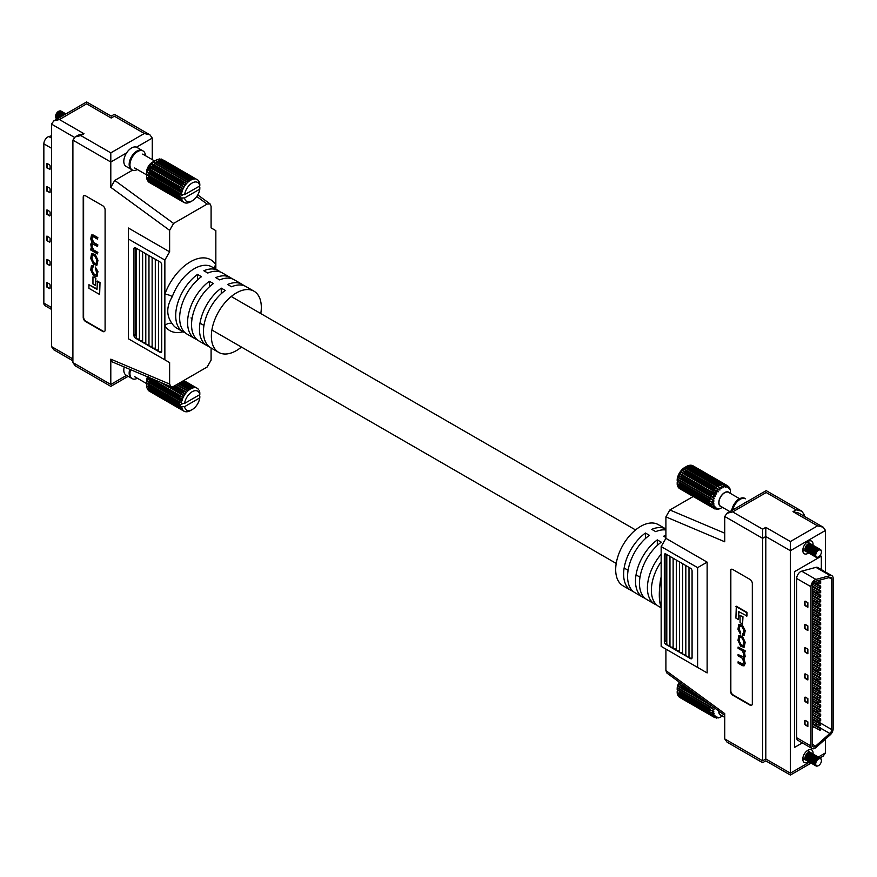 <?xml version="1.0" encoding="UTF-8"?>
<svg xmlns="http://www.w3.org/2000/svg" width="877" height="877" viewBox="0 0 877 877"><rect width="100%" height="100%" fill="white"/><g stroke="black" fill="none" stroke-linecap="round" stroke-linejoin="round"><path stroke-width="1.32" d="M260.787 313.56A35.321 20.39 120 0 0 254.001 291.197A35.321 20.39 120 0 0 236.341 292.951A35.321 20.39 120 0 0 213.264 324.073A35.321 20.39 120 0 0 218.68 352.368L210.754 347.796A35.321 20.39 -60 0 1 204.78 321.53A35.321 20.39 -60 0 1 225.236 290.43L221.278 288.149A35.321 20.39 120 0 0 200.811 319.25A35.321 20.39 120 0 0 206.786 345.505L198.86 340.923A35.321 20.39 -60 0 1 192.885 314.668A35.321 20.39 -60 0 1 213.352 283.567L209.384 281.276A35.321 20.39 120 0 0 188.917 312.376A35.321 20.39 120 0 0 194.902 338.643L186.965 334.06A35.321 20.39 -60 0 1 180.991 307.805A35.321 20.39 -60 0 1 201.458 276.704L197.489 274.413A35.321 20.39 120 0 0 177.033 305.514A35.321 20.39 120 0 0 183.008 331.769A40.923 23.624 -60 0 1 164.865 325.773L164.865 260.063L128.404 239.004L128.404 338.785L164.865 359.844L164.865 325.773A5.602 4.385 147.5 0 1 172.32 323.876A35.321 20.39 120 0 0 176.661 328.108L183.008 331.769A35.321 20.39 120 0 0 185.102 332.723M206.786 345.505A35.321 20.39 120 0 0 208.879 346.459M194.902 338.643A35.321 20.39 120 0 0 196.985 339.585M218.68 352.368A35.321 20.39 120 0 0 236.341 350.625A35.321 20.39 120 0 0 241.449 347.062M254.001 291.197L246.064 286.626A35.321 20.39 120 0 0 231.583 286.768L227.614 284.488A35.321 20.39 -60 0 1 242.107 284.334L234.181 279.752A35.321 20.39 120 0 0 219.689 279.906L215.731 277.614A35.321 20.39 -60 0 1 230.212 277.472L222.287 272.89A35.321 20.39 120 0 0 207.794 273.043L203.837 270.752A35.321 20.39 -60 0 1 218.318 270.598L211.982 266.937A35.321 20.39 120 0 0 194.321 268.691A35.321 20.39 120 0 0 172.32 296.569C166.235 306.731 166.235 315.83 172.32 323.876M97.457 239.125L97.457 237.842L91.493 235.069L90.748 238.851L91.964 242.381L90.748 244.146L91.625 249.287L90.846 248.871L90.846 250.066L97.457 253.881L97.457 252.598L93.313 250.197L91.657 246.843L92.107 243.751L97.457 246.393L97.457 245.1L93.543 242.852L91.657 238.215L93.159 236.647L97.457 239.125L97.851 237.612L93.422 235.058L91.701 234.981M97.457 246.393L97.851 244.88L93.938 242.622L92.052 238.895L92.37 236.406M97.457 253.881L97.851 252.368L93.707 249.978L92.052 246.612L92.337 243.674M97.018 288.939L88.939 284.729L88.939 288.314L99.627 294.486L100.022 282.602L97.413 281.089L97.018 289.388L88.939 284.729M84.115 195.582A3.365 1.94 -120 0 0 83.611 196.985L83.611 317.189A3.365 1.94 -120 0 0 85.99 321.3L103.113 331.188A3.365 1.94 -120 0 0 104.582 331.451M95.867 278.152L92.962 276.924L92.962 283.984L95.472 285.431L95.867 278.152L92.962 276.924M96.909 265.227L97.95 260.305L95.275 254.538L91.789 253.519M97.04 276.43L97.95 271.421L95.242 266.97L96.656 273.339L96.141 275.148L93.455 274.095L91.657 270.708L91.657 268.351L93.411 266.783L93.39 265.578L91.668 265.468M96.317 274.994L93.85 273.865L92.052 270.489L92.282 266.772M215.841 269.173L215.841 230.629L211.094 227.888L211.094 206.413L210.085 203.924L207.125 204.078L196.766 196.503M173.591 223.438L169.623 230.344L110.798 187.327L114.766 180.421L173.591 223.438L207.125 204.078M164.865 260.063L169.623 251.82L169.623 230.344M242.107 284.334A35.321 20.39 -60 0 1 243.97 285.672M230.212 277.472A35.321 20.39 -60 0 1 232.087 278.809M218.318 270.598A35.321 20.39 -60 0 1 220.193 271.936M164.865 359.844L169.623 362.585L169.623 384.06L171.004 386.768L173.591 386.395L207.125 367.024L211.094 360.118L211.094 347.983M152.269 159.625L152.269 138.084L136.472 147.193M133.951 335.442A2.247 1.294 -120 0 0 135.54 338.193L160.107 352.379A2.247 1.294 -120 0 0 161.236 352.488A2.247 1.294 -120 0 0 161.697 351.469L161.697 264.777A2.247 1.294 -120 0 0 160.107 262.026L135.54 247.84A2.247 1.294 -120 0 0 134.411 247.731A2.247 1.294 -120 0 0 133.951 248.75L133.951 335.442L135.54 334.532A2.247 1.294 -120 0 0 136.275 336.516M142.622 340.649A1.962 1.129 180 0 1 140.55 340.769A1.962 1.129 180 0 1 139.454 339.761L139.454 250.098M139.454 338.818A1.962 1.129 180 0 1 137.382 338.939A1.962 1.129 180 0 1 136.275 337.919A1.962 1.129 180 0 1 136.308 337.755M160.107 352.379L161.116 351.809A1.962 1.129 180 0 1 158.474 350.745L158.474 261.083M158.474 349.802A1.962 1.129 180 0 1 156.413 349.923A1.962 1.129 180 0 1 155.306 348.914L155.306 259.252M155.306 347.972A1.962 1.129 180 0 1 153.234 348.092A1.962 1.129 180 0 1 152.138 347.084L152.138 257.421M152.138 346.141A1.962 1.129 180 0 1 150.066 346.262A1.962 1.129 180 0 1 148.969 345.253L148.969 255.591M148.969 344.31A1.962 1.129 180 0 1 146.897 344.431A1.962 1.129 180 0 1 145.79 343.422L145.79 253.76M145.79 342.479A1.962 1.129 180 0 1 143.729 342.6A1.962 1.129 180 0 1 142.622 341.591L142.622 251.929M133.951 248.75L135.54 247.84L135.54 334.532M105.097 330.048L105.097 209.844A3.365 1.94 -120 0 0 102.719 205.733L85.595 195.845A3.365 1.94 -120 0 0 83.907 195.681A3.365 1.94 -120 0 0 83.216 197.215L83.216 317.408A3.365 1.94 -120 0 0 85.595 321.53L102.719 331.418A3.365 1.94 -120 0 0 104.396 331.583A3.365 1.94 -120 0 0 105.097 330.048M110.798 187.327L110.798 162.015L72.901 140.134L72.901 362.585L110.798 384.466L110.798 359.164L169.623 384.06M128.404 338.785L169.623 362.585M169.623 251.82L128.404 228.02L128.404 239.004M114.766 180.421L132.602 170.127M72.901 360.82L53.826 349.802L51.502 346.568L51.502 124.117L53.826 120.883L59.428 119.546L84.006 133.732L78.404 135.069L75.225 136.9L72.901 140.134M171.004 386.768L112.179 361.872L110.798 359.164M221.278 288.149L221.278 293.696M209.384 281.276L209.384 286.823M197.489 274.413L197.489 279.96M84.006 133.732L80.837 135.562L75.225 136.9M80.837 135.562L110.798 152.861L144.332 133.501L114.372 116.203C114.372 113.736 114.372 113.736 114.372 116.203L111.193 118.033C111.193 115.567 111.193 115.567 111.193 118.033C111.193 115.567 111.193 115.567 111.193 118.033L86.626 103.837C86.626 101.37 86.626 101.37 86.626 103.837L59.428 119.546M110.798 152.861L110.798 162.015L126.595 152.905M144.332 133.501L149.945 134.839L152.269 138.084M110.798 384.466C110.798 386.943 110.798 386.943 110.798 384.466C110.798 386.943 110.798 386.943 110.798 384.466L126.551 375.378M128.185 376.321L110.798 386.362L75.225 365.83L72.901 362.585M214.547 268.417A5.602 4.385 147.5 0 1 215.841 264.701A40.923 23.624 -60 0 0 190.353 261.817A40.923 23.624 -60 0 0 164.865 294.135A5.602 1.315 20.1 0 1 172.32 296.569M99.627 294.486L100.022 282.602M99.627 282.822L97.018 281.32M95.472 285.431L95.472 278.371M90.748 258.441L93.422 264.196L96.722 265.369L97.555 260.535L94.88 254.768L91.581 253.606L90.748 258.441M91.657 256.731L91.657 259.351L93.488 262.957L96.163 263.988L96.656 259.625L94.815 256.018L92.14 254.977L92.052 259.121L93.894 262.727L96.338 263.834M92.359 254.9L92.052 256.501M92.151 236.472L93.159 236.647M92.063 266.838L93.017 267.014L93.39 265.578M92.984 265.808L91.449 265.545L90.748 269.995L93.411 275.367L94.891 276.211L96.854 276.562L97.555 274.556L97.555 271.651L95.242 266.97M51.502 309.406L45.012 305.667A5.602 3.234 -60 0 1 43.85 303.091L43.85 143.839A5.602 3.234 -60 0 1 47.818 136.976A5.602 3.234 -60 0 1 48.838 136.538L51.502 135.825M46.941 259.307L49.32 260.677A1.118 0.647 60 0 1 50.11 262.048L50.11 264.799A1.118 0.647 60 0 1 49.32 265.26L46.941 263.878L46.941 259.307M49.32 215.819A1.118 0.647 -120 0 0 50.11 215.369L50.11 212.618A1.118 0.647 -120 0 0 49.32 211.247L46.941 209.877L46.941 214.448L49.638 215.643A1.118 0.647 -120 0 0 50.022 215.742M49.32 192.567A1.118 0.647 -120 0 0 50.11 192.118L50.11 189.366A1.118 0.647 -120 0 0 49.32 187.996L46.941 186.626L46.941 191.197L49.638 192.392A1.118 0.647 -120 0 0 50.022 192.491M49.32 169.316A1.118 0.647 -120 0 0 50.11 168.866L50.11 166.115A1.118 0.647 -120 0 0 49.32 164.744L46.941 163.363L46.941 167.945L49.638 169.14A1.118 0.647 -120 0 0 50.022 169.239M46.941 236.056L49.32 237.426A1.118 0.647 60 0 1 50.11 238.796L50.11 241.548A1.118 0.647 60 0 1 49.32 242.008L46.941 240.627L46.941 236.056M46.941 282.558L49.32 283.929A1.118 0.647 60 0 1 50.11 285.31L50.11 288.051A1.118 0.647 60 0 1 49.32 288.511L46.941 287.141L46.941 282.558M47.259 210.052L47.259 214.262L49.638 215.643M47.259 186.801L47.259 191.011L49.638 192.392M47.259 163.55L47.259 167.759L49.638 169.14M50.022 241.931A1.118 0.647 60 0 1 49.638 241.822L46.941 240.627M47.259 240.451L47.259 236.242M50.022 265.183A1.118 0.647 60 0 1 49.638 265.073L46.941 263.878M47.259 263.703L47.259 259.493M50.022 288.434A1.118 0.647 60 0 1 49.638 288.325L46.941 287.141M47.259 286.954L47.259 282.745M137.382 378.272A10.93 6.314 -60 0 1 132.208 378.645L126.069 375.104A10.93 6.314 -60 0 1 124.216 366.959A10.93 6.314 -60 0 0 123.8 370.094A10.93 6.314 -60 0 0 126.069 375.104L131.418 378.195A10.93 6.314 -60 0 1 129.774 369.316M148.63 376.332L148.279 377.866A13.232 7.641 120 0 0 148.224 377.987L147.27 380.574A13.232 7.641 120 0 0 147.226 380.684L146.689 383.227A13.232 7.641 120 0 0 146.667 383.348L146.558 381.035A8.244 4.758 -60 0 1 147.5 376.814M179.094 406.544A13.232 7.641 -60 0 1 179.072 406.457L146.919 387.897A13.232 7.641 120 0 0 146.952 387.985L179.094 406.544M181.144 409.537A13.232 7.641 -60 0 1 181.09 409.493L148.937 390.934A13.232 7.641 120 0 0 149.002 390.978L181.144 409.537M146.667 383.348L177.625 401.217A13.232 7.641 -60 0 1 177.647 401.107L146.689 383.227M177.801 403.146L146.569 385.716A13.232 7.641 120 0 0 146.58 385.814L177.538 403.683A13.232 7.641 -60 0 1 177.527 403.584M187.535 388.577L187.437 387.853A13.232 7.641 -60 0 1 187.525 387.787L179.346 383.063M176.814 384.532L185.376 389.465A13.232 7.641 -60 0 1 185.464 389.388L176.935 384.466L187.985 390.835L189.114 389.892A13.232 7.641 120 0 1 189.421 389.662L190.572 388.917A13.232 7.641 120 0 1 190.89 388.741L191 388.807M174.063 386.11L183.446 391.526A13.232 7.641 -60 0 1 183.523 391.438L174.194 386.044M164.788 384.137L181.747 393.926A13.232 7.641 -60 0 1 181.824 393.817L165.753 384.543M148.224 377.987L180.377 396.547A13.232 7.641 -60 0 1 180.421 396.426L180.695 396.404M147.226 380.684L179.379 399.254A13.232 7.641 -60 0 1 179.412 399.134L180.465 398.882M193.389 386.318A13.232 7.641 -60 0 1 193.466 386.329L183.578 380.618L193.346 386.647M181.495 381.824L192.348 388.094A13.232 7.641 120 0 0 192.041 388.204L189.531 386.746A13.232 7.641 -60 0 1 189.618 386.713L181.32 381.923M180.421 396.426L148.279 377.866M147.566 378.7L149.868 380.026M179.412 399.134L147.27 380.574M146.865 381.078L149.145 382.394M146.569 383.359L148.706 384.586A13.232 7.641 -60 0 1 148.783 384.148L149.068 382.69A13.232 7.641 -60 0 1 149.167 382.295L181.78 401.118L182.482 400.044L149.627 380.804A13.232 7.641 -60 0 1 149.781 380.399L150.395 378.919A13.232 7.641 -60 0 1 150.581 378.513L150.691 378.173M146.558 384.389L146.569 385.716M146.678 385.42L146.919 387.897M147.413 388.248L147.731 389.662A13.232 7.641 120 0 0 147.775 389.728L179.917 408.287M179.873 408.222L147.731 389.662M148.706 390.265L148.937 390.934M191.635 386.22L182.756 381.1M182.712 381.122L191.548 386.231M179.248 383.117L187.437 387.853M131.528 147.994A10.93 6.314 -60 0 1 136.998 147.446L142.348 150.537A10.93 6.314 -60 0 0 136.889 151.074A10.93 6.314 -60 0 0 129.741 160.71A10.93 6.314 -60 0 0 131.418 169.469L126.069 166.378A10.93 6.314 -60 0 1 124.391 157.619A10.93 6.314 -60 0 1 131.528 147.994M148.937 182.219A13.232 7.641 120 0 0 149.002 182.263L181.144 200.822A13.232 7.641 -60 0 1 181.09 200.778L148.706 181.55M147.204 178.459L147.731 180.947A13.232 7.641 120 0 0 147.775 181.013L179.917 199.572A13.232 7.641 -60 0 1 179.873 199.507L179.993 199.419M146.919 179.171A13.232 7.641 120 0 0 146.952 179.259L179.094 197.818A13.232 7.641 -60 0 1 179.072 197.731L146.919 179.171L146.678 176.705M146.569 176.99A13.232 7.641 120 0 0 146.58 177.099L177.538 194.968A13.232 7.641 -60 0 1 177.527 194.869L146.569 176.99L146.558 172.32A8.244 4.758 -60 0 1 152.379 162.223L155.284 160.546L187.437 179.127A13.232 7.641 -60 0 1 187.525 179.072L155.382 160.513A13.232 7.641 120 0 0 155.295 160.568L153.387 161.785L155.58 163.045M63.396 112.497A4.418 2.554 -60 0 0 60.031 113.286A4.418 2.554 -60 0 0 57.992 116.805A4.418 2.554 -60 0 0 57.849 117.978A4.418 2.554 -60 0 0 57.893 118.538A4.44 2.565 -60 0 1 57.816 117.978A4.44 2.565 -60 0 1 61.664 112.223A4.44 2.565 -60 0 1 63.451 112.519M57.356 118.844A4.44 2.565 -60 0 1 57.18 118.34A4.44 2.565 -60 0 1 57.104 117.573A4.44 2.565 -60 0 1 60.951 111.817A4.44 2.565 -60 0 1 62.695 112.07M57.06 119.009A4.44 2.565 -60 0 1 56.468 117.924A4.44 2.565 -60 0 1 56.391 117.156A4.44 2.565 -60 0 1 60.239 111.401A4.44 2.565 -60 0 1 61.993 111.675M56.424 117.628A3.946 2.28 -60 0 1 56.347 117.365A3.946 2.28 -60 0 1 56.271 116.685A3.946 2.28 -60 0 1 59.691 111.576A3.946 2.28 -60 0 1 59.954 111.511M56.983 118.932A4.44 2.565 -60 0 1 55.755 117.507A4.44 2.565 -60 0 1 55.679 116.751A4.44 2.565 -60 0 1 59.515 110.995A4.44 2.565 -60 0 1 61.368 111.346M59.285 111.072A4.034 2.335 120 0 0 59.077 111.127A4.034 2.335 120 0 0 55.58 116.356A4.034 2.335 120 0 0 55.657 117.058A4.034 2.335 120 0 0 55.711 117.266M63.791 115.128A4.44 2.565 -60 0 1 65.227 114.284A4.44 2.565 -60 0 1 65.26 114.273M58.54 118.165A4.44 2.565 -60 0 1 62.377 112.64A4.44 2.565 -60 0 1 64.12 112.892M59.384 117.671A4.44 2.565 -60 0 1 63.089 113.056A4.44 2.565 -60 0 1 64.843 113.308M60.414 117.079A4.44 2.565 -60 0 1 63.802 113.462A4.44 2.565 -60 0 1 65.6 113.769M61.719 116.323A4.44 2.565 -60 0 1 64.514 113.878A4.44 2.565 -60 0 1 65.907 113.9M193.389 177.593A13.232 7.641 -60 0 1 193.466 177.614L161.324 159.055A13.232 7.641 120 0 0 161.247 159.033L193.346 177.921M189.531 178.031A13.232 7.641 -60 0 1 189.618 177.998L157.476 159.439A13.232 7.641 120 0 0 157.378 159.471L189.531 178.031M187.535 179.851L187.437 179.127M185.376 180.75A13.232 7.641 -60 0 1 185.464 180.673L153.311 162.113A13.232 7.641 120 0 0 153.223 162.19L185.376 180.75M183.446 182.811A13.232 7.641 -60 0 1 183.523 182.712L151.381 164.152A13.232 7.641 120 0 0 151.304 164.251L183.446 182.811M181.747 185.211A13.232 7.641 -60 0 1 181.824 185.102L149.671 166.542A13.232 7.641 120 0 0 149.605 166.652L181.747 185.211M149.605 166.652L148.279 169.151A13.232 7.641 120 0 0 148.224 169.261L180.377 187.831A13.232 7.641 -60 0 1 180.421 187.711L180.695 187.689M148.224 169.261L147.27 171.848A13.232 7.641 120 0 0 147.226 171.969L179.379 190.528A13.232 7.641 -60 0 1 179.412 190.408L180.465 190.166M177.625 192.501A13.232 7.641 -60 0 1 177.647 192.381L146.689 174.512A13.232 7.641 120 0 0 146.667 174.622L177.625 192.501M162.53 159.757L164.558 160.721M161.247 159.033L160.14 159.318M191.635 177.505L159.482 158.945A13.232 7.641 120 0 0 159.406 158.956L191.548 177.516M159.406 158.956L157.06 159.877M157.378 159.471L155.24 160.59M153.223 162.19L151.611 163.407L153.935 164.755M151.611 163.407L151.381 164.152M151.304 164.251L150 165.391L152.335 166.74M150 165.391L149.671 166.542M148.63 167.617L150.932 168.943M180.421 187.711L148.279 169.151M147.566 169.974L149.868 171.3M179.412 190.408L147.27 171.848M147.226 171.969L149.145 173.668M146.865 172.352L146.689 174.512M146.667 174.622L148.706 175.871M146.569 174.633L146.558 175.674M179.873 199.507L147.731 180.947M661.159 578.809A5.602 1.315 20.1 0 0 660.677 578.524A35.321 20.39 -60 0 1 661.159 577.285M808.934 547.248L808.978 547.193A4.418 2.554 120 0 1 813.023 545.264A7.29 4.21 120 0 0 811.587 541.12A7.29 4.21 120 0 0 807.936 541.482A7.29 4.21 120 0 0 803.179 547.906A7.29 4.21 120 0 0 804.297 553.749A7.29 4.21 120 0 0 807.936 553.387A7.29 4.21 120 0 0 808.627 552.938M808.934 755.974L808.978 755.919A4.418 2.554 120 0 1 813.023 753.99A7.29 4.21 120 0 0 811.587 749.846A7.29 4.21 120 0 0 807.936 750.208A7.29 4.21 120 0 0 803.179 756.621A7.29 4.21 120 0 0 804.297 762.464A7.29 4.21 120 0 0 807.936 762.102A7.29 4.21 120 0 0 808.627 761.653M661.159 554.242A35.321 20.39 120 0 0 654.713 604.11A35.321 20.39 120 0 0 656.807 605.064M661.159 607.827L658.682 606.402A35.321 20.39 -60 0 1 661.159 561.686M654.713 604.11L646.788 599.528A35.321 20.39 -60 0 1 640.813 573.273A35.321 20.39 -60 0 1 661.269 542.172L657.312 539.892A35.321 20.39 120 0 0 636.845 570.982A35.321 20.39 120 0 0 642.819 597.248L634.893 592.666A35.321 20.39 -60 0 1 628.919 566.41A35.321 20.39 -60 0 1 649.386 535.31L645.417 533.019A35.321 20.39 120 0 0 624.961 564.119A35.321 20.39 120 0 0 630.936 590.374A35.321 20.39 120 0 0 633.03 591.328M642.819 597.248A35.321 20.39 120 0 0 644.913 598.191M630.936 590.374L622.999 585.803A35.321 20.39 -60 0 1 617.594 557.498A35.321 20.39 -60 0 1 640.659 526.375A35.321 20.39 -60 0 1 658.32 524.632L665.906 529.017A35.321 20.39 -60 0 0 651.764 529.357L655.722 531.648A35.321 20.39 120 0 1 665.906 530.004M661.159 606.522A35.321 20.39 -60 0 1 660.677 605.832C658.846 600.241 658.846 591.142 660.677 578.524M738.083 654.549L738.083 655.832L741.997 658.09L743.882 661.817L742.38 664.295L738.083 661.817L738.083 663.1L742.512 665.654L744.036 665.873L744.792 663.637L743.575 658.55L744.792 656.785L743.904 651.644L745.077 651.841L745.077 650.646L738.083 647.062L738.083 648.344L742.227 650.734L743.882 654.099L743.422 657.191L738.083 654.549L743.597 657.026M744.222 665.731L745.187 663.407L743.97 658.32L745.187 656.566L744.31 651.425M744.354 658.298L743.575 658.55M743.564 664.306L738.083 661.817M738.522 619.611L738.522 611.543L746.996 615.983L746.996 612.387L736.307 606.226L735.913 618.11L738.522 619.611L738.916 611.773M731.352 569.261A3.365 1.94 -120 0 0 730.837 570.664L730.837 690.857A3.365 1.94 -120 0 0 733.216 694.979L750.339 704.867A3.365 1.94 -120 0 0 751.819 705.13M742.972 616.728L740.067 615.511L740.067 622.56L742.578 624.007L742.972 616.728L740.067 615.511M744.145 647.193L745.187 642.271L742.501 636.505L739.026 635.485M740.298 633.972L738.883 629.763L739.399 625.783L742.085 626.836L743.882 630.223L743.882 632.591L742.523 633.928L742.545 635.134L744.091 635.386L744.792 630.947L742.117 625.575L738.686 624.369L737.985 629.28L740.298 633.972L740.67 632.525L739.278 629.533L739.618 625.707M744.266 635.244L745.187 630.716L742.523 625.345L738.894 624.281M743.641 633.939L742.523 633.928L743.477 634.104M665.906 537.535L663.648 536.231A35.321 20.39 -60 0 1 665.906 535.376M645.417 538.566L645.417 533.019M657.312 545.428L657.312 539.892M661.159 612.299L661.159 646.371L697.621 667.43L697.621 567.638L661.159 546.59L661.159 612.299M724.731 715.369L666.915 673.076L665.906 670.587L724.731 713.615L724.731 738.916L762.628 760.798L762.628 538.346L724.731 516.465L724.731 541.778L665.906 516.882L665.906 538.346L661.159 546.59M665.906 538.346L707.136 562.146L707.136 672.922L665.906 649.112L665.906 670.587M665.906 516.882L669.875 509.975L693.236 496.481M804.099 516.18L804.099 514.415L801.775 511.17L796.163 509.833L766.202 492.534C766.202 490.057 766.202 490.057 766.202 492.534L732.668 511.894L727.055 513.231L724.731 516.465M692.074 570.982A2.247 1.294 -120 0 0 690.484 568.241L665.906 554.045A2.247 1.294 -120 0 0 664.788 553.935A2.247 1.294 -120 0 0 664.327 554.966L664.327 641.657A2.247 1.294 -120 0 0 665.906 644.398L690.484 658.594A2.247 1.294 -120 0 0 691.613 658.704A2.247 1.294 -120 0 0 692.074 657.673L692.074 570.982M685.825 565.544L685.825 655.196A1.962 1.129 -0 0 0 686.921 656.215A1.962 1.129 -0 0 0 688.993 656.095M682.646 563.714L682.646 653.365A1.962 1.129 -0 0 0 683.753 654.385A1.962 1.129 -0 0 0 685.825 654.264M679.478 561.883L679.478 651.534A1.962 1.129 -0 0 0 680.585 652.554A1.962 1.129 -0 0 0 682.646 652.433M676.31 560.052L676.31 649.704A1.962 1.129 -0 0 0 677.406 650.723A1.962 1.129 -0 0 0 679.478 650.602M673.13 558.221L673.13 647.873A1.962 1.129 -0 0 0 674.238 648.892A1.962 1.129 -0 0 0 676.31 648.772M669.962 556.391L669.962 646.042A1.962 1.129 -0 0 0 671.069 647.062A1.962 1.129 -0 0 0 673.13 646.941M666.915 643.828A1.962 1.129 -0 0 0 666.794 644.211A1.962 1.129 -0 0 0 667.89 645.231A1.962 1.129 -0 0 0 669.962 645.11M688.993 567.375L688.993 657.026A1.962 1.129 -0 0 0 691.251 658.145L690.484 658.594M664.327 554.966L665.906 554.045L665.906 640.736A2.247 1.294 -120 0 0 666.794 642.885M730.442 570.894L730.442 691.087A3.365 1.94 -120 0 0 732.821 695.209L749.945 705.097A3.365 1.94 -120 0 0 751.633 705.261A3.365 1.94 -120 0 0 752.323 703.727L752.323 583.523A3.365 1.94 -120 0 0 749.945 579.401L732.821 569.524A3.365 1.94 -120 0 0 731.144 569.348A3.365 1.94 -120 0 0 730.442 570.894L730.837 570.664M821.332 569.601L821.332 556.171L794.54 571.651L794.54 747.412L802.345 742.907M825.498 572.001L825.498 530.432L790.374 550.701L790.374 773.163C790.374 775.63 790.374 775.63 790.374 773.163C790.374 775.63 790.374 775.63 790.374 773.163L809.449 762.146M818.329 757.026L825.498 752.883L825.498 739.048M762.628 760.798C762.628 763.264 762.628 763.264 762.628 760.798C762.628 763.264 762.628 763.264 762.628 760.798L765.807 758.967C765.807 761.433 765.807 761.433 765.807 758.967L765.807 536.516L762.628 538.346L762.628 529.193L765.807 527.362L765.807 536.516L790.374 550.701L790.374 541.548L817.572 525.849L792.994 511.664L796.163 509.833M707.136 562.146L697.621 567.638M707.136 672.922L697.621 667.43M825.498 752.883L823.174 756.117L819.94 757.991M811.093 763.1L790.374 775.049L765.807 760.863L762.628 762.694L727.055 742.161L724.731 738.916M825.498 530.432L823.174 527.198L798.596 513.001L792.994 511.664M823.174 527.198L817.572 525.849M746.601 616.213L746.601 612.617L735.913 606.456M742.578 624.007L742.578 616.959M744.792 642.501L742.106 636.735L738.807 635.573L737.985 640.407L740.659 646.174L743.959 647.336L745.187 642.271M743.882 644.2L743.882 641.591L742.041 637.985L739.377 636.943L738.883 641.317L740.725 644.924L743.389 645.954L743.882 644.2M739.596 636.877L739.278 641.087L741.12 644.694L743.575 645.801M744.683 652.071L744.683 650.877L738.083 647.062M743.378 664.47L742.775 664.064M812.376 745.154A3.585 2.072 120 0 0 813.122 746.798A3.585 2.072 120 0 0 814.919 746.623A3.585 2.072 120 0 0 815.577 746.141L829.839 733.49A3.585 2.072 120 0 0 831.725 729.576L831.725 579.138A3.585 2.072 120 0 0 830.979 577.504A3.585 2.072 120 0 0 829.839 577.395L815.577 581.221A3.585 2.072 120 0 0 812.376 585.902L812.376 745.154M814.919 748.267A5.602 3.234 120 0 0 815.939 747.522L830.212 734.871A5.602 3.234 120 0 0 833.15 728.743L833.15 578.316A5.602 3.234 120 0 0 831.988 575.75A5.602 3.234 120 0 0 830.212 575.597L815.939 579.423A5.602 3.234 120 0 0 810.951 586.724L810.951 745.976A5.602 3.234 120 0 0 812.113 748.541A5.602 3.234 120 0 0 814.919 748.267M807.86 630.508L805.481 629.138A1.118 0.647 60 0 1 804.691 627.768L804.691 625.016A1.118 0.647 60 0 1 805.481 624.556L807.86 625.937L807.86 630.508M831.988 575.75L817.715 567.518A5.602 3.234 120 0 0 815.939 567.353L801.677 571.179A5.602 3.234 120 0 0 796.678 578.48L796.678 737.743A5.602 3.234 120 0 0 797.84 740.309L812.113 748.541M805.481 673.996A1.118 0.647 -120 0 0 804.691 674.446L804.691 677.197A1.118 0.647 -120 0 0 805.481 678.568L807.86 679.938L807.86 675.367L805.481 673.996M805.481 697.248A1.118 0.647 -120 0 0 804.691 697.708L804.691 700.449A1.118 0.647 -120 0 0 805.481 701.819L807.86 703.201L807.86 698.618L805.481 697.248M805.481 720.499A1.118 0.647 -120 0 0 804.691 720.96L804.691 723.7A1.118 0.647 -120 0 0 805.481 725.071L807.86 726.452L807.86 721.87L805.481 720.499M807.86 653.76L805.481 652.389A1.118 0.647 60 0 1 804.691 651.019L804.691 648.267A1.118 0.647 60 0 1 805.481 647.807L807.86 649.188L807.86 653.76M807.86 607.257L805.481 605.886A1.118 0.647 60 0 1 804.691 604.516L804.691 601.765A1.118 0.647 60 0 1 805.481 601.304L807.86 602.685L807.86 607.257M812.562 727.91L813.812 726.803M815.687 725.136A3.585 2.072 120 0 0 816.684 723.887M817.441 721.574A3.585 2.072 120 0 0 817.452 721.332L817.452 719.754M817.452 717.002L817.452 715.172M817.452 712.431L817.452 710.6M817.452 707.849L817.452 706.018M817.452 703.277L817.452 701.447M817.452 698.695L817.452 696.864M817.452 694.124L817.452 692.293M817.452 689.541L817.452 687.711M817.452 684.97L817.452 683.139M817.452 680.388L817.452 678.557M817.452 675.816L817.452 673.985M817.452 671.234L817.452 669.403M817.452 666.652L817.452 664.821M817.452 662.08L817.452 660.249M817.452 657.498L817.452 655.667M817.452 652.927L817.452 651.096M817.452 648.344L817.452 646.513M817.452 643.773L817.452 641.942M817.452 639.19L817.452 637.36M817.452 634.619L817.452 632.788M817.452 630.037L817.452 628.206M817.452 625.465L817.452 623.635M817.452 620.883L817.452 619.052M817.452 616.312L817.452 614.481M817.452 611.729L817.452 609.899M817.452 607.158L817.452 605.327M817.452 602.576L817.452 600.745M817.452 597.993L817.452 596.163M817.452 593.422L817.452 591.591M817.452 588.84L817.452 587.009M817.452 584.268L817.452 582.438M812.376 734.641L812.376 732.383M820.675 728.02L819.885 728.48L819.885 730.311L820.675 729.85L820.675 728.02L812.376 723.229M819.885 730.311L812.376 725.981M819.885 728.48L812.749 724.358M812.376 730.059L812.376 727.811M820.675 723.448L819.885 723.898L819.885 725.728L820.675 725.279L820.675 723.448L812.376 718.658M819.885 725.728L812.376 721.398M819.885 723.898L812.749 719.787M812.376 725.487L812.376 723.657M820.675 718.866L819.885 719.326L819.885 721.157L820.675 720.697L820.675 718.866L812.376 714.075M819.885 721.157L812.376 716.827M819.885 719.326L812.749 715.204M812.376 720.905L812.376 719.074M820.675 714.284L819.885 714.744L819.885 716.575L820.675 716.114L820.675 714.284L812.376 709.504M819.885 716.575L812.376 712.245M819.885 714.744L812.749 710.622M812.376 716.334L812.376 714.503M820.675 709.712L819.885 710.173L819.885 712.003L820.675 711.543L820.675 709.712L812.376 704.922M819.885 712.003L812.376 707.673M819.885 710.173L812.749 706.051M812.376 711.751L812.376 709.921M820.675 705.13L819.885 705.59L819.885 707.421L820.675 706.961L820.675 705.13L812.376 700.339M819.885 707.421L812.376 703.091M819.885 705.59L812.749 701.468M812.376 707.18L812.376 705.349M820.675 700.559L819.885 701.019L819.885 702.85L820.675 702.389L820.675 700.559L812.376 695.768M819.885 702.85L812.376 698.509M819.885 701.019L812.749 696.897M812.376 702.598L812.376 700.767M820.675 695.976L819.885 696.437L819.885 698.267L820.675 697.807L820.675 695.976L812.376 691.186M819.885 698.267L812.376 693.937M819.885 696.437L812.749 692.315M812.376 698.026L812.376 696.195M820.675 691.405L819.885 691.865L819.885 693.696L820.675 693.236L820.675 691.405L812.376 686.614M819.885 693.696L812.376 689.355M819.885 691.865L812.749 687.743M812.376 693.444L812.376 691.613M820.675 686.823L819.885 687.283L819.885 689.114L820.675 688.653L820.675 686.823L812.376 682.032M819.885 689.114L812.376 684.784M819.885 687.283L812.749 683.161M812.376 688.873L812.376 687.042M820.675 682.251L819.885 682.701L819.885 684.542L820.675 684.082L820.675 682.251L812.376 677.461M819.885 684.542L812.376 680.201M819.885 682.701L812.749 678.59M812.376 684.29L812.376 682.459M820.675 677.669L819.885 678.129L819.885 679.96L820.675 679.5L820.675 677.669L812.376 672.878M819.885 679.96L812.376 675.63M819.885 678.129L812.749 674.007M812.376 679.719L812.376 677.888M820.675 673.097L819.885 673.547L819.885 675.378L820.675 674.928L820.675 673.097L812.376 668.307M819.885 675.378L812.376 671.048M819.885 673.547L812.749 669.436M812.376 675.137L812.376 673.306M820.675 668.515L819.885 668.976L819.885 670.806L820.675 670.346L820.675 668.515L812.376 663.725M819.885 670.806L812.376 666.476M819.885 668.976L812.749 664.854M812.376 670.565L812.376 668.734M820.675 663.944L819.885 664.393L819.885 666.224L820.675 665.775L820.675 663.944L812.376 659.153M819.885 666.224L812.376 661.894M819.885 664.393L812.749 660.282M812.376 665.983L812.376 664.152M820.675 659.361L819.885 659.822L819.885 661.653L820.675 661.192L820.675 659.361L812.376 654.571M819.885 661.653L812.376 657.322M819.885 659.822L812.749 655.7M812.376 661.401L812.376 659.57M820.675 654.79L819.885 655.24L819.885 657.07L820.675 656.621L820.675 654.79L812.376 650M819.885 657.07L812.376 652.74M819.885 655.24L812.749 651.129M812.376 656.829L812.376 654.998M820.675 650.208L819.885 650.668L819.885 652.499L820.675 652.039L820.675 650.208L812.376 645.417M819.885 652.499L812.376 648.169M819.885 650.668L812.749 646.546M812.376 652.247L812.376 650.416M820.675 645.625L819.885 646.086L819.885 647.917L820.675 647.467L820.675 645.625L812.376 640.846M819.885 647.917L812.376 643.586M819.885 646.086L812.749 641.964M812.376 647.675L812.376 645.845M820.675 641.054L819.885 641.515L819.885 643.345L820.675 642.885L820.675 641.054L812.376 636.263M819.885 643.345L812.376 639.015M819.885 641.515L812.749 637.393M812.376 643.093L812.376 641.262M820.675 636.472L819.885 636.932L819.885 638.763L820.675 638.303L820.675 636.472L812.376 631.692M819.885 638.763L812.376 634.433M819.885 636.932L812.749 632.81M812.376 638.522L812.376 636.691M820.675 631.9L819.885 632.361L819.885 634.192L820.675 633.731L820.675 631.9L812.376 627.11M819.885 634.192L812.376 629.861M819.885 632.361L812.749 628.239M812.376 633.939L812.376 632.109M820.675 627.318L819.885 627.779L819.885 629.609L820.675 629.149L820.675 627.318L812.376 622.527M819.885 629.609L812.376 625.279M819.885 627.779L812.749 623.657M812.376 629.368L812.376 627.537M820.675 622.747L819.885 623.207L819.885 625.038L820.675 624.577L820.675 622.747L812.376 617.956M819.885 625.038L812.376 620.697M819.885 623.207L812.749 619.085M812.376 624.786L812.376 622.955M820.675 618.164L819.885 618.625L819.885 620.456L820.675 619.995L820.675 618.164L812.376 613.374M819.885 620.456L812.376 616.125M819.885 618.625L812.749 614.503M812.376 620.214L812.376 618.384M820.675 613.593L819.885 614.053L819.885 615.884L820.675 615.424L820.675 613.593L812.376 608.802M819.885 615.884L812.376 611.543M819.885 614.053L812.749 609.932M812.376 615.632L812.376 613.801M820.675 609.011L819.885 609.471L819.885 611.302L820.675 610.841L820.675 609.011L812.376 604.22M819.885 611.302L812.376 606.972M819.885 609.471L812.749 605.349M812.376 611.061L812.376 609.23M820.675 604.439L819.885 604.889L819.885 606.72L820.675 606.27L820.675 604.439L812.376 599.649M819.885 606.72L812.376 602.389M819.885 604.889L812.749 600.778M812.376 606.478L812.376 604.648M820.675 599.857L819.885 600.317L819.885 602.148L820.675 601.688L820.675 599.857L812.376 595.066M819.885 602.148L812.376 597.818M819.885 600.317L812.749 596.196M812.376 601.907L812.376 600.076M820.675 595.286L819.885 595.735L819.885 597.566L820.675 597.116L820.675 595.286L812.376 590.495M819.885 597.566L812.376 593.236M819.885 595.735L812.749 591.624M812.376 597.325L812.376 595.494M820.675 590.703L819.885 591.164L819.885 592.995L820.675 592.534L820.675 590.703L812.376 585.913M819.885 592.995L812.376 588.664M819.885 591.164L812.749 587.042M812.376 592.753L812.376 590.923M820.675 586.132L819.885 586.581L819.885 588.412L820.675 587.963L820.675 586.132L813.977 582.262M819.885 588.412L812.705 584.268M819.885 586.581L813.461 582.876M812.376 588.171L812.376 586.34M820.675 581.55L819.885 582.01L819.885 583.841L820.675 583.38L820.675 581.55L818.669 580.388M819.885 583.841L815.424 581.265M819.885 582.01L817.583 580.684M805.108 673.887A1.118 0.647 -120 0 0 805.009 674.27L805.009 677.011A1.118 0.647 -120 0 0 805.799 678.392L807.86 679.576M805.108 697.138A1.118 0.647 -120 0 0 805.009 697.522L805.009 700.263A1.118 0.647 -120 0 0 805.799 701.644L807.86 702.828M805.108 720.39A1.118 0.647 -120 0 0 805.009 720.773L805.009 723.514A1.118 0.647 -120 0 0 805.799 724.895L807.86 726.079M807.86 653.398L805.799 652.203A1.118 0.647 60 0 1 805.009 650.833L805.009 648.081A1.118 0.647 60 0 1 805.108 647.708M807.86 630.146L805.799 628.952A1.118 0.647 60 0 1 805.009 627.581L805.009 624.83A1.118 0.647 60 0 1 805.108 624.457M807.86 606.895L805.799 605.7A1.118 0.647 60 0 1 805.009 604.33L805.009 601.578A1.118 0.647 60 0 1 805.108 601.194M806.336 551.611A4.484 2.587 -60 0 1 805.908 551.436A4.484 2.587 -60 0 1 804.976 549.386A4.484 2.587 -60 0 1 808.155 543.893A4.484 2.587 -60 0 1 810.392 543.674A4.484 2.587 -60 0 1 810.754 543.959M802.828 549.66A4.484 2.587 120 0 0 802.839 549.671L805.908 551.436M802.795 550.022A4.824 2.784 120 0 0 803.727 550.186M804.297 550.504A6.172 3.563 -60 0 1 802.817 551.008M745.472 502.444A10.93 6.314 120 0 0 743.992 503.453A10.93 6.314 120 0 1 746.941 501.754A10.93 6.314 120 0 0 745.472 502.444M737.261 500.087L739.322 498.892A10.93 6.314 120 0 1 744.792 498.355L745.582 498.805A10.93 6.314 120 0 0 740.111 499.353L740.111 499.353A10.93 6.314 120 0 0 732.723 509.965M739.618 498.728L728.623 492.381A8.014 4.626 120 0 0 724.621 492.786A8.014 4.626 120 0 0 719.381 499.846A8.014 4.626 120 0 0 720.609 506.27L729.861 511.609M729.576 492.94A8.244 4.758 120 0 0 723.032 493.773A8.244 4.758 120 0 0 718.789 502.696A8.244 4.758 120 0 0 721.563 506.818M722.604 507.213L720.554 508.386A13.232 7.641 -60 0 1 720.466 508.43L718.493 509.164A13.232 7.641 -60 0 1 718.406 509.186L718.976 508.561L716.564 509.362A13.232 7.641 -60 0 1 716.476 509.351L717.364 508.452L714.854 508.945A13.232 7.641 -60 0 1 714.788 508.912L715.994 507.816L713.461 507.947A13.232 7.641 -60 0 1 713.407 507.893L714.93 506.676L712.442 506.413A13.232 7.641 -60 0 1 712.409 506.336L714.229 505.108L711.861 504.418A13.232 7.641 -60 0 1 711.85 504.33L713.933 503.168L711.751 502.072A13.232 7.641 -60 0 1 711.751 501.962L680.793 484.093A13.232 7.641 120 0 0 680.793 484.203L711.751 502.072M722.418 507.312L721.716 507.739L722.429 507.323M730.442 493.433L730.431 492.512M811.368 544.31A4.44 2.565 120 0 0 807.87 545.165A4.44 2.565 120 0 0 805.766 549.802A4.44 2.565 120 0 0 806.95 551.962M812.069 544.716A4.44 2.565 120 0 0 808.572 545.593A4.44 2.565 120 0 0 806.478 550.219A4.44 2.565 120 0 0 807.651 552.367M812.826 545.165A4.44 2.565 120 0 0 809.318 545.965A4.44 2.565 120 0 0 807.191 550.624A4.44 2.565 120 0 0 808.419 552.795M813.483 545.538A4.44 2.565 120 0 0 809.997 546.415A4.44 2.565 120 0 0 807.903 551.041A4.44 2.565 120 0 0 809.065 553.19M814.218 545.954A4.44 2.565 120 0 0 810.721 546.82A4.44 2.565 120 0 0 808.616 551.458A4.44 2.565 120 0 0 809.8 553.606M809.328 551.863A4.44 2.565 120 0 0 810.578 554.034A4.418 2.554 120 0 1 809.405 551.896A4.418 2.554 120 0 1 809.997 549.451A4.418 2.554 120 0 1 810.721 548.202A4.418 2.554 120 0 1 814.952 546.404A4.44 2.565 120 0 0 811.466 547.193A4.44 2.565 120 0 0 809.328 551.863M815.621 546.766A4.44 2.565 120 0 0 812.135 547.654A4.44 2.565 120 0 0 810.041 552.28A4.44 2.565 120 0 0 811.203 554.417M816.366 547.204A4.44 2.565 120 0 0 812.869 548.048A4.44 2.565 120 0 0 810.754 552.685A4.44 2.565 120 0 0 811.949 554.845M817.112 547.654A4.44 2.565 120 0 0 813.615 548.432A4.44 2.565 120 0 0 811.477 553.102A4.44 2.565 120 0 0 812.716 555.273M817.77 548.004A4.44 2.565 120 0 0 814.273 548.892A4.44 2.565 120 0 0 812.19 553.519A4.44 2.565 120 0 0 813.352 555.656M818.515 548.454A4.44 2.565 120 0 0 815.018 549.276A4.44 2.565 120 0 0 812.902 553.924A4.44 2.565 120 0 0 814.108 556.084M819.217 548.849A4.44 2.565 120 0 0 815.72 549.693A4.44 2.565 120 0 0 813.615 554.341A4.44 2.565 120 0 0 814.799 556.489M820.017 549.342A4.44 2.565 120 0 0 816.498 550.043A4.44 2.565 120 0 0 814.327 554.746A4.44 2.565 120 0 0 815.632 556.939M821.289 551.008A4.44 2.565 120 0 0 821.245 550.767A4.44 2.565 120 0 0 817.824 549.945A4.44 2.565 120 0 0 815.04 555.163A4.44 2.565 120 0 0 817.485 557.29A4.44 2.565 120 0 0 817.715 557.202M821.42 551.918A4.034 2.335 -60 0 1 817.923 557.147A4.034 2.335 -60 0 1 815.709 555.218A4.034 2.335 -60 0 1 818.241 550.482A4.034 2.335 -60 0 1 821.343 551.227A4.034 2.335 -60 0 1 821.42 551.918M679.982 480.804A13.232 7.641 120 0 0 679.949 480.925L712.102 499.484A13.232 7.641 -60 0 1 712.124 499.364L679.982 480.804M680.804 478.108A13.232 7.641 120 0 0 680.76 478.228L712.902 496.788A13.232 7.641 -60 0 1 712.946 496.667L680.804 478.108M682.032 475.444A13.232 7.641 120 0 0 681.966 475.553L714.119 494.113A13.232 7.641 -60 0 1 714.174 494.003L682.032 475.444M714.174 494.003L716.706 493.937L715.676 491.602A13.232 7.641 -60 0 1 715.753 491.493L683.611 472.933A13.232 7.641 120 0 0 683.534 473.043L683.413 473.152M685.452 470.73A13.232 7.641 120 0 0 685.365 470.817L717.518 489.377A13.232 7.641 -60 0 1 717.594 489.289L685.452 470.73M687.469 468.91A13.232 7.641 120 0 0 687.382 468.987L719.524 487.546A13.232 7.641 -60 0 1 719.622 487.469L687.469 468.91M719.622 487.469L721.76 488.632L721.618 486.198A13.232 7.641 -60 0 1 721.705 486.154L689.563 467.594A13.232 7.641 120 0 0 689.475 467.638L688.949 467.934M691.624 466.838A13.232 7.641 120 0 0 691.536 466.86L723.689 485.419A13.232 7.641 -60 0 1 723.777 485.398L691.624 466.838M723.777 485.398L725.389 487.283L725.619 485.222A13.232 7.641 -60 0 1 725.696 485.233L693.554 466.674A13.232 7.641 120 0 0 693.477 466.663L693.301 466.717M695.253 467.112A13.232 7.641 120 0 0 695.176 467.079L727.329 485.639A13.232 7.641 -60 0 1 727.395 485.672L695.253 467.112M711.85 504.33L680.892 486.45A13.232 7.641 120 0 0 680.903 486.549L711.861 504.418M681.133 488.906L681.254 489.333A13.232 7.641 120 0 0 681.308 489.388L713.461 507.947M680.223 487.535L680.267 487.776A13.232 7.641 120 0 0 680.3 487.853L712.442 506.413M716.476 509.351L715.544 508.813M714.788 508.912L679.807 488.741M713.407 507.893L681.254 489.333M712.409 506.336L680.267 487.776M711.751 501.962L714.042 500.975L710.414 498.87M714.042 500.975L712.102 499.484M712.124 499.364L714.569 498.618L710.589 496.327M714.569 498.618L712.902 496.788M712.946 496.667L715.468 496.239L711.718 494.069M715.468 496.239L714.119 494.113M716.706 493.937L713.22 491.92M683.534 473.043L715.676 491.602M715.753 491.493L718.219 491.833L714.58 489.728M718.219 491.833L717.518 489.377M717.594 489.289L719.94 490.035L715.917 487.722M719.94 490.035L719.524 487.546M721.76 488.632L717.857 486.384M689.475 467.638L721.618 486.198M721.705 486.154L723.613 487.7L723.689 485.419M693.477 466.663L725.619 485.222M725.696 485.233L727 487.393L727.329 485.639M727.395 485.672L728.37 488.029L728.721 486.636A13.232 7.641 -60 0 1 728.776 486.691L729.434 489.169L729.73 488.171A13.232 7.641 -60 0 1 729.774 488.248L730.311 490.166A13.232 7.641 -60 0 1 730.333 490.254L730.442 492.611M727.504 485.935L728.721 486.636M729.083 487.798L729.73 488.171M808.473 541.208A6.172 3.563 -60 0 1 808.78 542.742M808.21 542.414A4.824 2.784 120 0 0 807.607 541.69M807.322 541.898A4.484 2.587 120 0 0 807.311 541.887L810.392 543.674M807.322 750.624A4.484 2.587 120 0 0 807.311 750.613L810.392 752.389A4.484 2.587 -60 0 1 810.754 752.674M806.336 760.326A4.484 2.587 -60 0 1 805.908 760.162A4.484 2.587 -60 0 1 804.976 758.112A4.484 2.587 -60 0 1 808.155 752.619A4.484 2.587 -60 0 1 810.392 752.389M808.21 751.129A4.824 2.784 120 0 0 807.607 750.405M808.473 749.923A6.172 3.563 -60 0 1 808.78 751.457M718.8 711.028A8.244 4.758 120 0 0 718.789 711.411A8.244 4.758 120 0 0 721.563 715.544M722.604 715.928L720.554 717.101A13.232 7.641 -60 0 1 720.466 717.145L718.493 717.89A13.232 7.641 -60 0 1 718.406 717.912L718.976 717.287L716.564 718.077A13.232 7.641 -60 0 1 716.476 718.077L717.364 717.178L714.854 717.66A13.232 7.641 -60 0 1 714.788 717.627L715.994 716.531L713.461 716.662A13.232 7.641 -60 0 1 713.407 716.608L714.93 715.402L712.442 715.128A13.232 7.641 -60 0 1 712.409 715.051L714.229 713.823L711.861 713.144A13.232 7.641 -60 0 1 711.85 713.045L713.933 711.894L711.751 710.787A13.232 7.641 -60 0 1 711.751 710.688L714.042 709.69L712.102 708.199A13.232 7.641 -60 0 1 712.124 708.09L714.569 707.344M811.368 753.036A4.44 2.565 120 0 0 807.87 753.88A4.44 2.565 120 0 0 805.766 758.528A4.44 2.565 120 0 0 806.95 760.677M812.069 753.431A4.44 2.565 120 0 0 808.572 754.308A4.44 2.565 120 0 0 806.478 758.934A4.44 2.565 120 0 0 807.651 761.083M812.826 753.88A4.44 2.565 120 0 0 809.318 754.691A4.44 2.565 120 0 0 807.191 759.35A4.44 2.565 120 0 0 808.419 761.521M813.483 754.253A4.44 2.565 120 0 0 809.997 755.13A4.44 2.565 120 0 0 807.903 759.756A4.44 2.565 120 0 0 809.065 761.905M814.218 754.68A4.44 2.565 120 0 0 810.721 755.535A4.44 2.565 120 0 0 808.616 760.173A4.44 2.565 120 0 0 809.8 762.321M810.556 762.738A4.418 2.554 120 0 1 809.405 760.611A4.418 2.554 120 0 1 809.997 758.177A4.418 2.554 120 0 1 810.721 756.917A4.418 2.554 120 0 1 814.952 755.13A4.44 2.565 120 0 0 811.466 755.908A4.44 2.565 120 0 0 809.328 760.589A4.44 2.565 120 0 0 810.578 762.76M815.621 755.492A4.44 2.565 120 0 0 812.135 756.369A4.44 2.565 120 0 0 810.041 760.995A4.44 2.565 120 0 0 811.203 763.143M816.366 755.919A4.44 2.565 120 0 0 812.869 756.763A4.44 2.565 120 0 0 810.754 761.411A4.44 2.565 120 0 0 811.949 763.571M817.112 756.369A4.44 2.565 120 0 0 813.615 757.147A4.44 2.565 120 0 0 811.477 761.817A4.44 2.565 120 0 0 812.716 763.999M817.77 756.719A4.44 2.565 120 0 0 814.273 757.607A4.44 2.565 120 0 0 812.19 762.234A4.44 2.565 120 0 0 813.352 764.382M818.515 757.169A4.44 2.565 120 0 0 815.018 757.991A4.44 2.565 120 0 0 812.902 762.65A4.44 2.565 120 0 0 814.108 764.81M819.217 757.564A4.44 2.565 120 0 0 815.72 758.419A4.44 2.565 120 0 0 813.615 763.056A4.44 2.565 120 0 0 814.799 765.215M820.017 758.068A4.44 2.565 120 0 0 816.498 758.758A4.44 2.565 120 0 0 814.327 763.472A4.44 2.565 120 0 0 815.632 765.654M821.289 759.734A4.44 2.565 120 0 0 821.245 759.493A4.44 2.565 120 0 0 817.824 758.671A4.44 2.565 120 0 0 815.04 763.878A4.44 2.565 120 0 0 817.485 766.005A4.44 2.565 120 0 0 817.715 765.928M815.709 763.933A4.034 2.335 -60 0 1 818.241 759.197A4.034 2.335 -60 0 1 821.343 759.942A4.034 2.335 -60 0 1 821.42 760.644A4.034 2.335 -60 0 1 817.923 765.873A4.034 2.335 -60 0 1 815.709 763.933M681.133 697.621L681.254 698.048A13.232 7.641 120 0 0 681.308 698.103L713.461 716.662M680.223 696.25L680.267 696.491A13.232 7.641 120 0 0 680.3 696.568L712.442 715.128M711.85 713.045L680.892 695.165A13.232 7.641 120 0 0 680.903 695.264L711.861 713.144M711.751 710.688L680.793 692.808A13.232 7.641 120 0 0 680.793 692.918L711.751 710.787M712.124 708.09L679.982 689.53A13.232 7.641 120 0 0 679.949 689.64L712.102 708.199M704.11 700.284L680.804 686.823A13.232 7.641 120 0 0 680.76 686.943L705.042 700.964M682.174 684.246L682.032 684.159A13.232 7.641 120 0 0 681.966 684.268L683.15 684.948M716.476 718.077L715.544 717.539M714.788 717.627L679.807 697.456M713.407 716.608L681.254 698.048M712.409 715.051L680.267 696.491M714.042 709.69L710.414 707.596M710.732 705.13L710.589 705.042A13.232 7.641 120 0 0 710.556 705.141L710.14 706.621A13.232 7.641 120 0 0 710.041 707.026L709.8 708.473A13.232 7.641 120 0 0 709.756 708.857L709.679 710.227A13.232 7.641 120 0 0 709.679 710.589L679.039 692.896A13.232 7.641 120 0 1 679.028 692.534A1.151 0.669 -60 0 0 679.105 691.164A13.232 7.641 120 0 1 679.138 690.846L677.176 689.717A13.232 7.641 -60 0 1 677.187 689.64L677.439 688.193A13.232 7.641 -60 0 1 677.526 687.798L677.954 686.307A13.232 7.641 -60 0 1 678.085 685.902L678.677 684.422A13.232 7.641 -60 0 1 678.853 684.016L679.587 682.569A13.232 7.641 -60 0 1 679.675 682.416M718.954 711.137A8.014 4.626 120 0 0 720.609 714.985L724.731 717.375M804.297 759.23A6.172 3.563 -60 0 1 802.817 759.734M802.795 758.748A4.824 2.784 120 0 0 803.727 758.901M802.828 758.375A4.484 2.587 120 0 0 802.839 758.386L805.908 760.162M132.208 378.645A10.93 6.314 -60 0 1 129.949 373.646A10.93 6.314 -60 0 1 130.607 369.666M148.608 386.297A13.232 7.641 -60 0 1 148.619 385.935L148.728 384.543L179.423 402.28A1.151 0.669 120 0 1 179.259 403.628A13.232 7.641 -60 0 0 179.259 403.99L148.608 386.297L148.684 387.59L179.325 405.284A1.151 0.669 120 0 0 179.259 403.99M149.068 382.69L181.682 401.523L181.386 402.981A13.232 7.641 120 0 0 181.331 403.365M150.395 378.919L183.008 397.741L182.383 399.221A13.232 7.641 120 0 0 182.241 399.627M160.25 382.219L183.962 395.9L183.194 397.347A13.232 7.641 120 0 0 183.008 397.741M182.822 410.25L150.219 391.416A13.232 7.641 -60 0 0 150.395 391.613L183.008 410.436A13.232 7.641 120 0 1 182.822 410.25L149.627 390.616A13.232 7.641 -60 0 1 149.496 390.364L182.361 408.89L149.068 389.366A13.232 7.641 -60 0 1 148.98 389.081L181.583 407.904L181.331 406.742A13.232 7.641 -60 0 1 181.331 406.687L184.565 406.665A10.962 6.325 120 0 0 192.184 409.592A10.962 6.325 120 0 0 199.803 397.873L199.824 396.064L198.564 395.341M182.986 410.074L182.241 409.438A13.232 7.641 120 0 1 182.098 409.186M182.361 408.89L181.682 408.2A13.232 7.641 120 0 1 181.583 407.904M148.684 387.59A13.232 7.641 -60 0 0 148.728 387.919L181.945 407.454M184.565 406.665L199.803 397.873M199.309 391.153L199.046 390.254L199.474 391.252A13.232 7.641 120 0 1 199.561 391.537L199.813 392.699A13.232 7.641 120 0 1 199.824 392.764L199.803 394.628A10.962 6.325 120 0 0 192.184 391.701A10.962 6.325 120 0 0 184.565 403.431L181.429 403.442M199.803 394.628L184.565 403.431M183.742 411.039A13.232 7.641 120 0 0 183.962 411.181L151.348 392.348A13.232 7.641 -60 0 1 151.129 392.216L183.797 410.984M184.126 411.16L184.828 411.565A13.232 7.641 120 0 0 185.08 411.631L186.045 411.784L185.08 411.631M185.639 411.543L186.045 411.784A13.232 7.641 120 0 0 186.33 411.795L187.382 411.719L186.33 411.795M187.185 411.598L187.382 411.719A13.232 7.641 120 0 0 187.678 411.664L188.807 411.313M188.73 411.313L188.807 411.346A13.232 7.641 120 0 0 189.114 411.236L190.265 410.699A13.232 7.641 120 0 0 190.572 410.524L191.723 409.778M181.331 406.687L179.368 405.547L183.03 403.431M198.323 389.191A13.232 7.641 120 0 0 198.147 389.004L197.511 388.643M197.413 388.401A13.232 7.641 120 0 0 197.193 388.259L183.764 380.519M183.666 380.574L196.327 387.875A13.232 7.641 120 0 0 196.075 387.809L183.6 380.607M183.249 380.815L195.1 387.656A13.232 7.641 120 0 0 194.826 387.645L193.762 387.722L194.826 387.645L183.118 380.892M182.515 381.232L193.762 387.722A13.232 7.641 120 0 0 193.466 387.777L192.348 388.094L193.466 387.777L182.328 381.352M180.202 382.569L190.89 388.741L192.041 388.204M187.985 390.835A13.232 7.641 120 0 0 187.678 391.12L186.615 392.227A13.232 7.641 120 0 0 186.33 392.545L185.332 393.795A13.232 7.641 120 0 0 185.08 394.157L184.181 395.516A13.232 7.641 120 0 0 183.962 395.9M148.98 389.081L148.871 388.358M179.895 382.756L190.572 388.917M178.667 383.457L189.421 389.662M178.316 383.666L189.114 389.892M176.54 384.685L187.678 391.12M175.049 385.551L186.615 392.227M174.622 385.792L186.33 392.545M172.999 386.68L185.332 393.795M172.429 386.856L185.08 394.157M163.582 383.622L184.181 395.516M150.581 378.513L183.194 397.347M149.781 380.399L182.383 399.221M148.783 384.148L181.386 402.981M148.619 385.935L179.259 403.628M137.382 169.546A10.93 6.314 -60 0 1 132.208 169.93L126.069 166.378A10.93 6.314 -60 0 1 123.8 161.379A10.93 6.314 -60 0 1 128.579 150.373A10.93 6.314 -60 0 1 136.998 147.446L143.137 150.997A10.93 6.314 -60 0 1 145.396 155.667M132.208 169.93A10.93 6.314 -60 0 1 129.949 164.92A10.93 6.314 -60 0 1 134.718 153.924A10.93 6.314 -60 0 1 143.137 150.997M183.742 202.324A13.232 7.641 120 0 0 183.962 202.455L151.348 183.633A13.232 7.641 -60 0 1 151.129 183.501L183.797 202.269L150.395 182.898A13.232 7.641 -60 0 1 150.219 182.701L182.986 201.359L149.627 181.89A13.232 7.641 -60 0 1 149.496 181.649L182.361 200.175L149.068 180.651A13.232 7.641 -60 0 1 148.98 180.355L181.583 199.178L181.945 198.739L148.728 179.204A13.232 7.641 -60 0 1 148.684 178.864L148.608 177.582A13.232 7.641 -60 0 1 148.619 177.209L148.728 175.817A13.232 7.641 -60 0 1 148.783 175.433L149.068 173.975A13.232 7.641 -60 0 1 149.167 173.569L181.78 192.403L182.482 191.329L149.627 172.078A13.232 7.641 -60 0 1 149.781 171.684L150.395 170.193A13.232 7.641 -60 0 1 150.581 169.798L151.348 168.351A13.232 7.641 -60 0 1 151.578 167.978L152.466 166.608A13.232 7.641 -60 0 1 152.719 166.257L153.716 165.008A13.232 7.641 -60 0 1 154.001 164.679L155.076 163.571A13.232 7.641 -60 0 1 155.372 163.286L156.501 162.355A13.232 7.641 -60 0 1 156.808 162.124L157.97 161.368A13.232 7.641 -60 0 1 158.277 161.193L159.428 160.666A13.232 7.641 -60 0 1 159.735 160.546L160.853 160.228A13.232 7.641 -60 0 1 161.149 160.184L162.212 160.096A13.232 7.641 -60 0 1 162.486 160.107L196.075 179.083A13.232 7.641 120 0 1 196.327 179.16L197.193 179.544A13.232 7.641 120 0 1 197.413 179.675L198.147 180.278A13.232 7.641 120 0 1 198.323 180.476L198.915 181.287A13.232 7.641 120 0 1 199.046 181.528L199.474 182.526A13.232 7.641 120 0 1 199.561 182.822L199.813 183.973A13.232 7.641 120 0 1 199.824 184.038L199.803 185.913A10.962 6.325 120 0 0 192.184 182.986A10.962 6.325 120 0 0 184.565 194.705L181.429 194.716L148.728 175.817M153.387 165.315L186.33 183.83A13.232 7.641 120 0 1 186.615 183.512L187.678 182.394A13.232 7.641 120 0 1 187.985 182.12L189.114 181.177A13.232 7.641 120 0 1 189.421 180.947L190.572 180.202A13.232 7.641 120 0 1 190.89 180.026L191 180.092M189.421 180.947L156.808 162.124L157.97 161.368L190.572 180.202M161.149 160.184L193.762 179.007L194.826 178.93A13.232 7.641 120 0 1 195.1 178.93L163.462 160.261A13.232 7.641 -60 0 1 163.714 160.338L196.327 179.16L164.58 160.721M148.608 177.582L179.259 195.275A13.232 7.641 -60 0 1 179.259 194.902A1.151 0.669 120 0 0 179.423 193.554L181.429 194.716M181.945 198.739L181.331 198.027A13.232 7.641 -60 0 1 181.331 197.961L179.368 196.832A13.232 7.641 -60 0 1 179.325 196.558A1.151 0.669 120 0 0 179.259 195.275M149.068 173.975L181.682 192.797L181.386 194.255A13.232 7.641 120 0 0 181.331 194.65M150.395 170.193L183.008 189.026L182.383 190.506A13.232 7.641 120 0 0 182.241 190.912M151.348 168.351L183.962 187.185L183.194 188.621A13.232 7.641 120 0 0 183.008 189.026M183.797 202.269L183.008 201.721A13.232 7.641 120 0 1 182.822 201.524M182.986 201.359L182.241 200.723A13.232 7.641 120 0 1 182.098 200.471M182.361 200.175L181.682 199.474A13.232 7.641 120 0 1 181.583 199.178M63.561 115.26A4.418 2.554 -60 0 1 65.369 114.218M62.234 116.027A4.418 2.554 -60 0 1 63.078 115.051A4.418 2.554 -60 0 1 65.83 113.955M61.291 116.564A4.418 2.554 -60 0 1 62.651 114.799A4.418 2.554 -60 0 1 65.797 113.857M62.574 114.865A4.012 2.313 120 0 0 62.508 114.931A4.012 2.313 120 0 0 61.247 116.597M60.524 117.014A4.418 2.554 -60 0 1 62.212 114.547A4.418 2.554 -60 0 1 65.578 113.758M59.263 117.737A4.418 2.554 -60 0 1 59.307 117.562A4.418 2.554 -60 0 1 61.335 114.043A4.418 2.554 -60 0 1 64.284 113.001M58.748 118.044A4.418 2.554 -60 0 1 58.869 117.31A4.418 2.554 -60 0 1 60.908 113.791A4.418 2.554 -60 0 1 64.262 113.001M58.288 118.307A4.418 2.554 -60 0 1 58.288 118.231A4.418 2.554 -60 0 1 58.43 117.058A4.418 2.554 -60 0 1 60.469 113.539A4.418 2.554 -60 0 1 63.648 112.618M60.392 113.604A4.012 2.313 120 0 0 60.327 113.67A4.012 2.313 120 0 0 58.474 116.871A4.012 2.313 120 0 0 58.452 116.959M57.553 118.724A4.418 2.554 -60 0 1 57.411 117.726A4.418 2.554 -60 0 1 57.564 116.553A4.418 2.554 -60 0 1 59.592 113.034A4.418 2.554 -60 0 1 62.892 112.19M57.29 118.877A4.418 2.554 -60 0 1 56.983 117.474A4.418 2.554 -60 0 1 57.126 116.301A4.418 2.554 -60 0 1 59.154 112.782A4.418 2.554 -60 0 1 62.201 111.785M57.115 118.976A4.418 2.554 -60 0 1 56.545 117.233A4.418 2.554 -60 0 1 56.687 116.049A4.418 2.554 -60 0 1 58.726 112.53A4.418 2.554 -60 0 1 62.081 111.741M59.855 117.397A4.418 2.554 -60 0 1 61.774 114.295A4.418 2.554 -60 0 1 65.051 113.429M181.331 197.961L184.565 197.95A10.962 6.325 120 0 0 192.184 200.877A10.962 6.325 120 0 0 199.803 189.147L199.824 187.349L198.564 186.615M184.565 197.95L199.803 189.147M199.803 185.913L184.565 194.705M184.126 202.444L184.828 202.839A13.232 7.641 120 0 0 185.08 202.916L186.045 203.069L185.08 202.916M185.639 202.828L186.045 203.069A13.232 7.641 120 0 0 186.33 203.08L187.382 202.993L186.33 203.08M187.185 202.883L187.382 202.993A13.232 7.641 120 0 0 187.678 202.949L188.807 202.598M188.73 202.598L188.807 202.631A13.232 7.641 120 0 0 189.114 202.51L190.265 201.973A13.232 7.641 120 0 0 190.572 201.809L191.723 201.052M179.368 196.832L183.03 194.716M199.046 181.528L199.309 182.427M198.323 180.476L198.542 181.079M159.735 160.546L192.348 179.368L193.466 179.061A13.232 7.641 120 0 1 193.762 179.007L194.826 178.93L162.212 160.096M158.277 161.193L190.89 180.026L192.041 179.489A13.232 7.641 120 0 1 192.348 179.368L193.466 179.061L160.853 160.228M152.719 166.257L185.332 185.08L186.33 183.83M185.332 185.08A13.232 7.641 120 0 0 185.08 185.442L184.181 186.801A13.232 7.641 120 0 0 183.962 187.185M148.684 178.864L179.325 196.558M148.98 180.355L148.871 179.642M159.428 160.666L192.041 179.489M156.501 162.355L189.114 181.177M155.372 163.286L187.985 182.12M155.076 163.571L187.678 182.394M154.001 164.679L186.615 183.512M152.466 166.608L185.08 185.442M151.578 167.978L184.181 186.801M150.581 169.798L183.194 188.621M149.781 171.684L182.383 190.506M148.783 175.433L181.386 194.255M148.619 177.209L179.259 194.902M679.105 691.164L709.756 708.857L709.679 710.227L679.028 692.534M810.885 752.751A4.418 2.554 120 0 0 806.796 754.658A4.418 2.554 120 0 0 806.073 755.908A4.418 2.554 120 0 0 805.492 758.342A4.418 2.554 120 0 0 806.467 760.403M811.466 753.113A4.418 2.554 120 0 0 807.235 754.911A4.418 2.554 120 0 0 806.5 756.16A4.418 2.554 120 0 0 805.919 758.594A4.418 2.554 120 0 0 807.07 760.732M811.565 753.157A4.418 2.554 120 0 0 807.662 755.163A4.418 2.554 120 0 0 806.939 756.412A4.418 2.554 120 0 0 806.358 758.846A4.418 2.554 120 0 0 807.158 760.798M812.266 753.562A4.418 2.554 120 0 0 808.101 755.415A4.418 2.554 120 0 0 807.377 756.665A4.418 2.554 120 0 0 806.796 759.098A4.418 2.554 120 0 0 807.86 761.203M812.771 753.869A4.418 2.554 120 0 0 808.539 755.667A4.418 2.554 120 0 0 807.816 756.917A4.418 2.554 120 0 0 807.235 759.35A4.418 2.554 120 0 0 808.375 761.488M808.978 755.919A4.418 2.554 120 0 0 808.254 757.169A4.418 2.554 120 0 0 807.662 759.603A4.418 2.554 120 0 0 808.605 761.642M813.648 754.373A4.418 2.554 120 0 0 809.405 756.171A4.418 2.554 120 0 0 808.682 757.421A4.418 2.554 120 0 0 808.101 759.855A4.418 2.554 120 0 0 809.252 761.981A4.418 2.554 120 0 1 808.539 760.107A4.418 2.554 120 0 1 809.12 757.673A4.418 2.554 120 0 1 809.844 756.412A4.418 2.554 120 0 1 813.648 754.373M809.12 757.673L809.153 757.607A4.012 2.313 -60 0 1 809.153 757.607A4.012 2.313 -60 0 1 809.811 756.467A4.012 2.313 -60 0 1 809.822 756.445L809.844 756.412M814.426 754.801A4.418 2.554 120 0 0 810.282 756.665A4.418 2.554 120 0 0 809.559 757.925A4.418 2.554 120 0 0 808.978 760.359A4.418 2.554 120 0 0 810.008 762.442M815.172 755.229A4.418 2.554 120 0 0 811.159 757.169A4.418 2.554 120 0 0 810.425 758.43A4.418 2.554 120 0 0 809.844 760.863A4.418 2.554 120 0 0 810.754 762.88M815.807 755.612A4.418 2.554 120 0 0 811.587 757.421A4.418 2.554 120 0 0 810.863 758.682A4.418 2.554 120 0 0 810.282 761.115A4.418 2.554 120 0 0 811.4 763.231M811.302 758.934L811.335 758.868A4.012 2.313 -60 0 1 811.335 758.868A4.012 2.313 -60 0 1 811.992 757.728A4.012 2.313 -60 0 1 812.003 757.706L812.025 757.673A4.418 2.554 120 0 0 811.302 758.934A4.418 2.554 120 0 0 810.721 761.368A4.418 2.554 120 0 0 811.247 763.067M815.588 755.557A4.418 2.554 120 0 0 812.025 757.673M817.134 756.38A4.418 2.554 120 0 0 812.902 758.177A4.418 2.554 120 0 0 812.179 759.438A4.418 2.554 120 0 0 811.587 761.872A4.418 2.554 120 0 0 812.738 763.999M817.298 756.456A4.418 2.554 120 0 0 813.33 758.43A4.418 2.554 120 0 0 812.606 759.69A4.418 2.554 120 0 0 812.025 762.124A4.418 2.554 120 0 0 812.88 764.108M817.956 756.851A4.418 2.554 120 0 0 813.768 758.682A4.418 2.554 120 0 0 813.045 759.942A4.418 2.554 120 0 0 812.464 762.376A4.418 2.554 120 0 0 813.549 764.481M813.494 760.162A4.012 2.313 -60 0 1 813.505 760.129A4.012 2.313 -60 0 1 814.163 758.989A4.012 2.313 -60 0 1 814.185 758.967L814.207 758.934A4.418 2.554 120 0 0 813.483 760.195A4.418 2.554 120 0 0 812.902 762.628A4.418 2.554 120 0 0 812.902 762.694M816.081 757.18A4.418 2.554 120 0 0 814.207 758.934M818.734 757.279A4.418 2.554 120 0 0 814.645 759.186A4.418 2.554 120 0 0 813.922 760.447A4.418 2.554 120 0 0 813.33 762.88A4.418 2.554 120 0 0 814.305 764.93M819.315 757.64A4.418 2.554 120 0 0 815.084 759.438A4.418 2.554 120 0 0 814.349 760.699A4.418 2.554 120 0 0 813.768 763.133A4.418 2.554 120 0 0 814.919 765.259M819.414 757.684A4.418 2.554 120 0 0 815.511 759.69A4.418 2.554 120 0 0 814.788 760.951A4.418 2.554 120 0 0 814.207 763.385A4.418 2.554 120 0 0 815.007 765.325M816.575 756.04A4.418 2.554 120 0 0 812.464 757.925A4.418 2.554 120 0 0 811.74 759.186A4.418 2.554 120 0 0 811.159 761.62A4.418 2.554 120 0 0 812.157 763.692M678.381 690.407L677.197 691.087L677.187 693.027A13.232 7.641 -60 0 0 677.241 693.345L677.526 694.474A13.232 7.641 -60 0 0 677.636 694.759L678.085 695.713A13.232 7.641 -60 0 0 678.239 695.954L678.853 696.722A13.232 7.641 -60 0 0 679.05 696.897L711.653 715.72A13.232 7.641 120 0 1 711.466 715.544L678.853 696.722M677.176 689.717L677.197 687.853A10.962 6.325 -60 0 1 679.236 682.087M679.149 692.951A1.151 0.669 -60 0 1 679.193 694.058L677.176 692.896M709.679 710.589L709.8 711.85A13.232 7.641 120 0 0 709.844 712.179L710.14 713.297A13.232 7.641 120 0 0 710.238 713.582L710.699 714.547A13.232 7.641 120 0 0 710.841 714.777L711.466 715.544M710.841 714.777L678.239 695.954M677.636 694.759L710.238 713.582L710.699 714.547L678.085 695.713M677.241 693.345L709.844 712.179L710.14 713.297L677.526 694.474M709.8 711.85L677.187 693.027M709.8 708.473L677.187 689.64M710.041 707.026L677.439 688.193M710.14 706.621L677.526 687.798M710.556 705.141L677.954 686.307M708.287 703.343L678.085 685.902M696.437 694.672L678.677 684.422M693.159 692.271L678.853 684.016M680.969 683.358L679.587 682.569M739.322 498.892A10.93 6.314 120 0 0 731.725 510.535M731.593 509.767L731.593 510.611M725.422 484.532L692.819 465.698A13.232 7.641 -60 0 1 693.038 465.819L725.652 484.652A13.232 7.641 120 0 0 725.422 484.532L724.534 484.192A13.232 7.641 120 0 0 724.281 484.137L723.284 484.027A13.232 7.641 120 0 0 722.999 484.027L721.924 484.159A13.232 7.641 120 0 0 721.628 484.225L720.499 484.586A13.232 7.641 120 0 0 720.192 484.718L719.03 485.299A13.232 7.641 120 0 0 718.723 485.485L717.572 486.286A13.232 7.641 120 0 0 717.265 486.527L716.147 487.502A13.232 7.641 120 0 0 715.851 487.787L715.873 488.281M689.322 465.336L690.385 465.205L722.999 484.027L721.924 484.159L689.322 465.336A13.232 7.641 -60 0 0 689.015 465.402L687.886 465.764A13.232 7.641 -60 0 0 687.579 465.895L686.428 466.476A13.232 7.641 -60 0 0 686.11 466.663L684.959 467.452A13.232 7.641 -60 0 0 684.652 467.693L683.534 468.68A13.232 7.641 -60 0 0 683.238 468.965L682.174 470.105A13.232 7.641 -60 0 0 681.9 470.434L680.925 471.716A13.232 7.641 -60 0 0 680.673 472.078L679.807 473.459A13.232 7.641 -60 0 0 679.587 473.843L678.853 475.301A13.232 7.641 -60 0 0 678.677 475.696L678.085 477.187A13.232 7.641 -60 0 0 677.954 477.592L677.526 479.072A13.232 7.641 -60 0 0 677.439 479.478L677.187 480.925A13.232 7.641 -60 0 0 677.176 481.002L677.197 479.127A10.962 6.325 -60 0 1 685.474 467.057M689.015 465.402L721.628 484.225L720.499 484.586L687.886 465.764M719.107 485.343L686.428 466.476M683.238 468.965L715.851 487.787L714.788 488.927A13.232 7.641 120 0 0 714.514 489.267L713.538 490.539A13.232 7.641 120 0 0 713.286 490.901L712.42 492.282A13.232 7.641 120 0 0 712.201 492.677L711.466 494.124A13.232 7.641 120 0 0 711.291 494.529L710.699 496.009A13.232 7.641 120 0 0 710.556 496.415L710.14 497.906A13.232 7.641 120 0 0 710.041 498.3L709.8 499.747A13.232 7.641 120 0 0 709.756 500.131L709.679 501.501A13.232 7.641 120 0 0 709.679 501.863L679.039 484.17A13.232 7.641 120 0 1 679.028 483.808A1.151 0.669 -60 0 0 679.105 482.438A13.232 7.641 120 0 1 679.138 482.131L677.176 481.002M711.181 495.79L678.085 477.187M679.105 482.438L709.756 500.131L709.679 501.501L679.028 483.808M810.885 544.025A4.418 2.554 120 0 0 806.796 545.933A4.418 2.554 120 0 0 806.073 547.193A4.418 2.554 120 0 0 805.492 549.627A4.418 2.554 120 0 0 806.467 551.688M811.466 544.387A4.418 2.554 120 0 0 807.235 546.185A4.418 2.554 120 0 0 806.5 547.445A4.418 2.554 120 0 0 805.919 549.879A4.418 2.554 120 0 0 807.07 552.006M811.565 544.431A4.418 2.554 120 0 0 807.662 546.437A4.418 2.554 120 0 0 806.939 547.697A4.418 2.554 120 0 0 806.358 550.131A4.418 2.554 120 0 0 807.158 552.082M812.266 544.836A4.418 2.554 120 0 0 808.101 546.689A4.418 2.554 120 0 0 807.377 547.95A4.418 2.554 120 0 0 806.796 550.383A4.418 2.554 120 0 0 807.86 552.477M812.771 545.143A4.418 2.554 120 0 0 808.539 546.941A4.418 2.554 120 0 0 807.816 548.202A4.418 2.554 120 0 0 807.235 550.635A4.418 2.554 120 0 0 808.375 552.762M808.978 547.193A4.418 2.554 120 0 0 808.254 548.454A4.418 2.554 120 0 0 807.662 550.888A4.418 2.554 120 0 0 808.605 552.927M809.844 547.697A4.418 2.554 120 0 1 813.648 545.647A4.418 2.554 120 0 0 809.405 547.445A4.418 2.554 120 0 0 808.682 548.706A4.418 2.554 120 0 0 808.101 551.14A4.418 2.554 120 0 0 809.252 553.266A4.418 2.554 120 0 1 808.539 551.392A4.418 2.554 120 0 1 809.12 548.958A4.012 2.313 -60 0 1 809.153 548.892A4.012 2.313 -60 0 1 809.811 547.752A4.012 2.313 -60 0 1 809.822 547.73L809.844 547.697A4.418 2.554 120 0 0 809.12 548.958L809.153 548.892M814.426 546.086A4.418 2.554 120 0 0 810.282 547.95A4.418 2.554 120 0 0 809.559 549.21A4.418 2.554 120 0 0 808.978 551.644A4.418 2.554 120 0 0 810.008 553.727M815.172 546.503A4.418 2.554 120 0 0 811.159 548.454A4.418 2.554 120 0 0 810.425 549.704A4.418 2.554 120 0 0 809.844 552.148A4.418 2.554 120 0 0 810.754 554.165M815.807 546.886A4.418 2.554 120 0 0 811.587 548.706A4.418 2.554 120 0 0 810.863 549.956A4.418 2.554 120 0 0 810.282 552.4A4.418 2.554 120 0 0 811.4 554.516M811.313 550.186A4.012 2.313 -60 0 1 811.335 550.153A4.012 2.313 -60 0 1 811.992 549.013A4.012 2.313 -60 0 1 812.003 548.98L812.025 548.958A4.418 2.554 120 0 0 811.302 550.208A4.418 2.554 120 0 0 810.721 552.653A4.418 2.554 120 0 0 811.247 554.352M815.588 546.842A4.418 2.554 120 0 0 812.025 548.958M817.134 547.665A4.418 2.554 120 0 0 812.902 549.462A4.418 2.554 120 0 0 812.179 550.712A4.418 2.554 120 0 0 811.587 553.146A4.418 2.554 120 0 0 812.738 555.284M817.298 547.741A4.418 2.554 120 0 0 813.33 549.715A4.418 2.554 120 0 0 812.606 550.964A4.418 2.554 120 0 0 812.025 553.398A4.418 2.554 120 0 0 812.88 555.393M817.956 548.136A4.418 2.554 120 0 0 813.768 549.967A4.418 2.554 120 0 0 813.045 551.216A4.418 2.554 120 0 0 812.464 553.65A4.418 2.554 120 0 0 813.549 555.766M813.494 551.436A4.012 2.313 -60 0 1 813.505 551.414A4.012 2.313 -60 0 1 814.163 550.274A4.012 2.313 -60 0 1 814.185 550.241L814.207 550.219A4.418 2.554 120 0 0 813.483 551.469A4.418 2.554 120 0 0 812.902 553.902A4.418 2.554 120 0 0 812.902 553.968M816.081 548.465A4.418 2.554 120 0 0 814.207 550.219M818.734 548.563A4.418 2.554 120 0 0 814.645 550.471A4.418 2.554 120 0 0 813.922 551.721A4.418 2.554 120 0 0 813.33 554.154A4.418 2.554 120 0 0 814.305 556.215M819.315 548.925A4.418 2.554 120 0 0 815.084 550.723A4.418 2.554 120 0 0 814.349 551.973A4.418 2.554 120 0 0 813.768 554.407A4.418 2.554 120 0 0 814.919 556.544M819.414 548.969A4.418 2.554 120 0 0 815.511 550.975A4.418 2.554 120 0 0 814.788 552.225A4.418 2.554 120 0 0 814.207 554.659A4.418 2.554 120 0 0 815.007 556.61M816.575 547.325A4.418 2.554 120 0 0 812.464 549.21A4.418 2.554 120 0 0 811.74 550.46A4.418 2.554 120 0 0 811.159 552.894A4.418 2.554 120 0 0 812.157 554.966M678.381 481.692L677.197 482.372L677.187 484.301A13.232 7.641 -60 0 0 677.241 484.63L677.526 485.748A13.232 7.641 -60 0 0 677.636 486.033L678.085 486.998A13.232 7.641 -60 0 0 678.239 487.228L678.853 487.996A13.232 7.641 -60 0 0 679.05 488.182L711.653 507.005A13.232 7.641 120 0 1 711.466 506.829L678.853 487.996M679.149 484.236A1.151 0.669 -60 0 1 679.193 485.343L677.176 484.181M690.385 465.205A13.232 7.641 -60 0 1 690.67 465.205L691.668 465.303A13.232 7.641 -60 0 1 691.92 465.369L724.534 484.192M709.679 501.863L709.8 503.135A13.232 7.641 120 0 0 709.844 503.453L710.14 504.582A13.232 7.641 120 0 0 710.238 504.867L710.699 505.821A13.232 7.641 120 0 0 710.841 506.062L711.466 506.829M710.841 506.062L678.239 487.228M677.636 486.033L710.238 504.867L710.699 505.821L678.085 486.998M677.241 484.63L709.844 503.453L710.14 504.582L677.526 485.748M709.8 503.135L677.187 484.301M709.8 499.747L677.187 480.925M710.041 498.3L677.439 479.478M710.14 497.906L677.526 479.072M710.556 496.415L677.954 477.592M711.291 494.529L678.677 475.696M711.466 494.124L678.853 475.301M712.201 492.677L679.587 473.843M712.42 492.282L679.807 473.459M713.286 490.901L680.673 472.078M713.538 490.539L680.925 471.716M714.514 489.267L681.9 470.434M714.788 488.927L682.174 470.105M716.147 487.502L683.534 468.68M717.265 486.527L684.652 467.693M717.572 486.286L684.959 467.452M718.723 485.485L686.11 466.663M720.192 484.718L687.579 465.895M723.284 484.027L690.67 465.205M724.281 484.137L691.668 465.303M136.275 337.766L135.54 338.193M74.49 137.393L51.502 124.117M51.502 346.568L72.901 358.923M48.838 136.538L51.502 138.073M43.85 143.839L51.502 148.257M43.85 303.091L51.502 307.509M666.794 643.893L665.906 644.398M665.906 640.736L664.327 641.657M669.875 509.975L724.731 533.194M765.807 527.362L790.374 541.548M732.668 511.894L762.628 529.193M765.807 758.967L790.374 773.163M804.099 514.415L802.565 515.292M810.951 745.976L796.678 737.743M810.951 586.724L796.678 578.48M815.939 579.423L801.677 571.179M830.212 575.597L815.939 567.353M815.577 746.141L812.376 744.299M829.839 733.49L820.675 728.195M831.725 729.576L817.452 721.332M831.725 579.138L829.061 577.603M136.275 337.919L136.275 248.268M53.826 120.883L86.626 101.951L111.193 116.137L114.372 114.306L149.945 134.839M197.763 194.913L210.085 203.924M134.663 376.693L146.558 383.567M142.677 154.089L154.571 160.962M56.347 117.365L56.468 117.924M59.691 111.576L60.239 111.401M61.116 112.399L61.664 112.223M63.254 113.637L63.802 113.462M134.663 167.978L146.558 174.841M190.989 317.934L192.074 318.559M200 323.142L203.968 325.422M211.894 330.004L616.213 563.44M624.139 568.011L628.107 570.302M636.033 574.873L640.002 577.165M231.232 296.503L635.551 529.938M666.794 554.56L666.794 644.211M727.055 513.231L766.202 490.638L801.775 511.17M711.477 714.93L710.743 714.503M711.477 506.215L710.743 505.788"/></g></svg>
